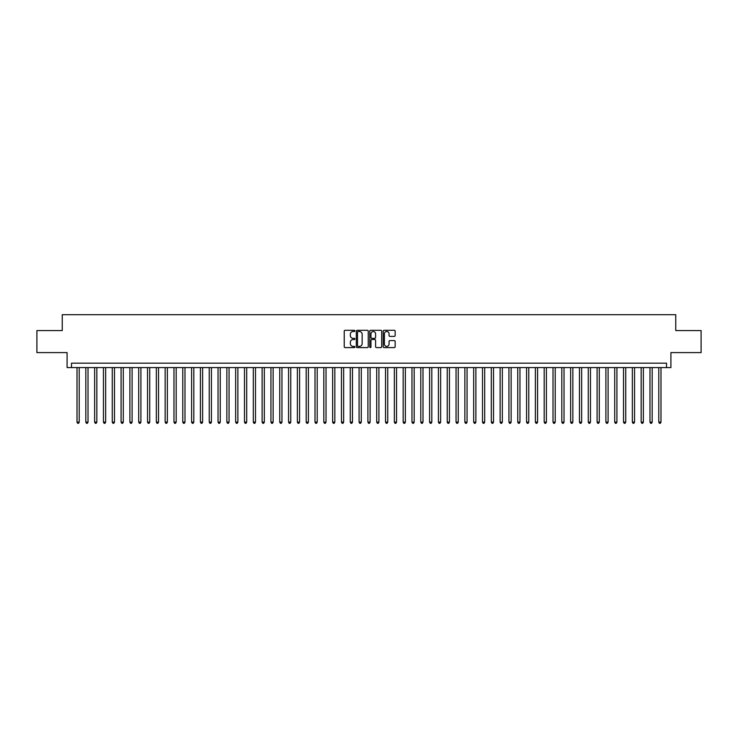 <?xml version="1.0" encoding="UTF-8"?>
<svg xmlns="http://www.w3.org/2000/svg" width="738" height="738" viewBox="0 0 738 738"><rect width="100%" height="100%" fill="white"/><g stroke="black" fill="none" stroke-linecap="round" stroke-linejoin="round"><path stroke-width="1.11" d="M354.895 330.892A0.609 0.609 0 0 0 354.295 330.292L345.098 330.292A0.867 0.867 0 0 0 344.231 331.15L344.231 346.731A0.867 0.867 0 0 0 345.098 347.598L354.295 347.598A0.609 0.609 0 0 0 354.895 346.989A0.609 0.609 0 0 0 354.295 346.38L353.105 346.38A2.768 2.768 0 0 1 350.329 343.613L350.329 342.312A2.768 2.768 0 0 1 353.105 339.545L354.295 339.545A0.609 0.609 0 0 0 354.895 338.945A0.609 0.609 0 0 0 354.295 338.336L353.105 338.336A2.768 2.768 0 0 1 350.329 335.569L350.329 334.268A2.768 2.768 0 0 1 353.105 331.5L354.295 331.5A0.609 0.609 0 0 0 354.895 330.892M394.286 336.39A0.867 0.867 0 0 0 395.153 335.522L395.153 331.15A0.867 0.867 0 0 0 394.286 330.292L384.074 330.292A0.867 0.867 0 0 0 383.216 331.15L383.216 346.731A0.867 0.867 0 0 0 384.074 347.598L394.286 347.598A0.867 0.867 0 0 0 395.153 346.731L395.153 341.454A0.867 0.867 0 0 0 394.286 340.587L389.913 340.587A0.867 0.867 0 0 0 389.055 341.454L389.055 344.065A2.315 2.315 0 0 1 386.74 346.38A2.315 2.315 0 0 1 384.424 344.065L384.424 333.816A2.315 2.315 0 0 1 386.74 331.5A2.315 2.315 0 0 1 389.055 333.816L389.055 335.522A0.867 0.867 0 0 0 389.913 336.39L394.286 336.39M666.506 367.589L670.907 367.589L670.907 352.607L701.1 352.607L701.1 330.569L675.759 330.569L675.759 314.702L62.241 314.702L62.241 330.569L36.9 330.569L36.9 352.607L67.093 352.607L67.093 367.589L666.506 367.589L666.506 363.179L71.494 363.179L71.494 367.589M368.244 331.15A0.867 0.867 0 0 0 367.376 330.292L357.164 330.292A0.867 0.867 0 0 0 356.306 331.15L356.306 346.731A0.867 0.867 0 0 0 357.164 347.598L367.376 347.598A0.867 0.867 0 0 0 368.244 346.731L368.244 331.15M370.624 330.292L380.836 330.292A0.867 0.867 0 0 1 381.694 331.15L381.694 346.731A0.867 0.867 0 0 1 380.836 347.598L376.463 347.598A0.867 0.867 0 0 1 375.596 346.731L375.596 340.412A0.867 0.867 0 0 0 374.729 339.545L371.832 339.545A0.867 0.867 0 0 0 370.965 340.412L370.965 346.989A0.609 0.609 0 0 1 370.365 347.598A0.609 0.609 0 0 1 369.756 346.989L369.756 331.15A0.867 0.867 0 0 1 370.624 330.292M358.124 331.5A0.609 0.609 0 0 0 357.515 332.109L357.515 345.781A0.609 0.609 0 0 0 358.124 346.38L359.378 346.38A2.768 2.768 0 0 0 362.146 343.613L362.146 334.268A2.768 2.768 0 0 0 359.378 331.5L358.124 331.5M375.596 333.862A2.315 2.315 0 0 0 373.28 331.546A2.315 2.315 0 0 0 370.965 333.862L370.965 337.469A0.867 0.867 0 0 0 371.832 338.336L374.729 338.336A0.867 0.867 0 0 0 375.596 337.469L375.596 333.862M77.01 367.589L77.01 422.154L79.215 422.154L79.215 367.589M79.215 422.154L78.551 423.298L77.665 423.298L77.01 422.154M85.82 367.589L85.82 422.154L88.025 422.154L88.025 367.589M88.025 422.154L87.361 423.298L86.484 423.298L85.82 422.154M94.639 367.589L94.639 422.154L96.844 422.154L96.844 367.589M96.844 422.154L96.18 423.298L95.294 423.298L94.639 422.154M103.449 367.589L103.449 422.154L105.654 422.154L105.654 367.589M105.654 422.154L104.999 423.298L104.113 423.298L103.449 422.154M112.268 367.589L112.268 422.154L114.473 422.154L114.473 367.589M114.473 422.154L113.809 423.298L112.932 423.298L112.268 422.154M121.078 367.589L121.078 422.154L123.283 422.154L123.283 367.589M123.283 422.154L122.628 423.298L121.742 423.298L121.078 422.154M129.897 367.589L129.897 422.154L132.102 422.154L132.102 367.589M132.102 422.154L131.438 423.298L130.561 423.298L129.897 422.154M138.707 367.589L138.707 422.154L140.912 422.154L140.912 367.589M140.912 422.154L140.257 423.298L139.371 423.298L138.707 422.154M147.526 367.589L147.526 422.154L149.731 422.154L149.731 367.589M149.731 422.154L149.067 423.298L148.19 423.298L147.526 422.154M156.345 367.589L156.345 422.154L158.541 422.154L158.541 367.589M158.541 422.154L157.886 423.298L157 423.298L156.345 422.154M165.155 367.589L165.155 422.154L167.36 422.154L167.36 367.589M167.36 422.154L166.696 423.298L165.819 423.298L165.155 422.154M173.974 367.589L173.974 422.154L176.179 422.154L176.179 367.589M176.179 422.154L175.515 423.298L174.629 423.298L173.974 422.154M182.784 367.589L182.784 422.154L184.989 422.154L184.989 367.589M184.989 422.154L184.325 423.298L183.448 423.298L182.784 422.154M191.603 367.589L191.603 422.154L193.808 422.154L193.808 367.589M193.808 422.154L193.144 423.298L192.258 423.298L191.603 422.154M200.413 367.589L200.413 422.154L202.618 422.154L202.618 367.589M202.618 422.154L201.963 423.298L201.077 423.298L200.413 422.154M209.232 367.589L209.232 422.154L211.437 422.154L211.437 367.589M211.437 422.154L210.773 423.298L209.887 423.298L209.232 422.154M218.042 367.589L218.042 422.154L220.247 422.154L220.247 367.589M220.247 422.154L219.592 423.298L218.706 423.298L218.042 422.154M226.861 367.589L226.861 422.154L229.066 422.154L229.066 367.589M229.066 422.154L228.402 423.298L227.525 423.298L226.861 422.154M235.671 367.589L235.671 422.154L237.876 422.154L237.876 367.589M237.876 422.154L237.221 423.298L236.335 423.298L235.671 422.154M244.49 367.589L244.49 422.154L246.695 422.154L246.695 367.589M246.695 422.154L246.031 423.298L245.154 423.298L244.49 422.154M253.309 367.589L253.309 422.154L255.505 422.154L255.505 367.589M255.505 422.154L254.85 423.298L253.964 423.298L253.309 422.154M262.119 367.589L262.119 422.154L264.324 422.154L264.324 367.589M264.324 422.154L263.66 423.298L262.783 423.298L262.119 422.154M270.938 367.589L270.938 422.154L273.134 422.154L273.134 367.589M273.134 422.154L272.479 423.298L271.593 423.298L270.938 422.154M279.748 367.589L279.748 422.154L281.953 422.154L281.953 367.589M281.953 422.154L281.289 423.298L280.412 423.298L279.748 422.154M288.567 367.589L288.567 422.154L290.772 422.154L290.772 367.589M290.772 422.154L290.108 423.298L289.222 423.298L288.567 422.154M297.377 367.589L297.377 422.154L299.582 422.154L299.582 367.589M299.582 422.154L298.918 423.298L298.041 423.298L297.377 422.154M306.196 367.589L306.196 422.154L308.401 422.154L308.401 367.589M308.401 422.154L307.737 423.298L306.851 423.298L306.196 422.154M315.006 367.589L315.006 422.154L317.211 422.154L317.211 367.589M317.211 422.154L316.556 423.298L315.67 423.298L315.006 422.154M323.825 367.589L323.825 422.154L326.03 422.154L326.03 367.589M326.03 422.154L325.366 423.298L324.489 423.298L323.825 422.154M332.635 367.589L332.635 422.154L334.84 422.154L334.84 367.589M334.84 422.154L334.185 423.298L333.299 423.298L332.635 422.154M341.454 367.589L341.454 422.154L343.659 422.154L343.659 367.589M343.659 422.154L342.995 423.298L342.118 423.298L341.454 422.154M350.264 367.589L350.264 422.154L352.469 422.154L352.469 367.589M352.469 422.154L351.814 423.298L350.928 423.298L350.264 422.154M359.083 367.589L359.083 422.154L361.288 422.154L361.288 367.589M361.288 422.154L360.624 423.298L359.747 423.298L359.083 422.154M367.902 367.589L367.902 422.154L370.098 422.154L370.098 367.589M370.098 422.154L369.443 423.298L368.557 423.298L367.902 422.154M376.712 367.589L376.712 422.154L378.917 422.154L378.917 367.589M378.917 422.154L378.253 423.298L377.376 423.298L376.712 422.154M385.531 367.589L385.531 422.154L387.736 422.154L387.736 367.589M387.736 422.154L387.072 423.298L386.186 423.298L385.531 422.154M394.341 367.589L394.341 422.154L396.546 422.154L396.546 367.589M396.546 422.154L395.882 423.298L395.005 423.298L394.341 422.154M403.16 367.589L403.16 422.154L405.365 422.154L405.365 367.589M405.365 422.154L404.701 423.298L403.815 423.298L403.16 422.154M411.97 367.589L411.97 422.154L414.175 422.154L414.175 367.589M414.175 422.154L413.511 423.298L412.634 423.298L411.97 422.154M420.789 367.589L420.789 422.154L422.994 422.154L422.994 367.589M422.994 422.154L422.33 423.298L421.444 423.298L420.789 422.154M429.599 367.589L429.599 422.154L431.804 422.154L431.804 367.589M431.804 422.154L431.149 423.298L430.263 423.298L429.599 422.154M438.418 367.589L438.418 422.154L440.623 422.154L440.623 367.589M440.623 422.154L439.959 423.298L439.082 423.298L438.418 422.154M447.228 367.589L447.228 422.154L449.433 422.154L449.433 367.589M449.433 422.154L448.778 423.298L447.892 423.298L447.228 422.154M456.047 367.589L456.047 422.154L458.252 422.154L458.252 367.589M458.252 422.154L457.588 423.298L456.711 423.298L456.047 422.154M464.866 367.589L464.866 422.154L467.062 422.154L467.062 367.589M467.062 422.154L466.407 423.298L465.521 423.298L464.866 422.154M473.676 367.589L473.676 422.154L475.881 422.154L475.881 367.589M475.881 422.154L475.217 423.298L474.34 423.298L473.676 422.154M482.495 367.589L482.495 422.154L484.691 422.154L484.691 367.589M484.691 422.154L484.036 423.298L483.15 423.298L482.495 422.154M491.305 367.589L491.305 422.154L493.51 422.154L493.51 367.589M493.51 422.154L492.846 423.298L491.969 423.298L491.305 422.154M500.124 367.589L500.124 422.154L502.329 422.154L502.329 367.589M502.329 422.154L501.665 423.298L500.779 423.298L500.124 422.154M508.934 367.589L508.934 422.154L511.139 422.154L511.139 367.589M511.139 422.154L510.475 423.298L509.598 423.298L508.934 422.154M517.753 367.589L517.753 422.154L519.958 422.154L519.958 367.589M519.958 422.154L519.294 423.298L518.408 423.298L517.753 422.154M526.563 367.589L526.563 422.154L528.768 422.154L528.768 367.589M528.768 422.154L528.113 423.298L527.227 423.298L526.563 422.154M535.382 367.589L535.382 422.154L537.587 422.154L537.587 367.589M537.587 422.154L536.923 423.298L536.037 423.298L535.382 422.154M544.192 367.589L544.192 422.154L546.397 422.154L546.397 367.589M546.397 422.154L545.742 423.298L544.856 423.298L544.192 422.154M553.011 367.589L553.011 422.154L555.216 422.154L555.216 367.589M555.216 422.154L554.552 423.298L553.675 423.298L553.011 422.154M561.821 367.589L561.821 422.154L564.026 422.154L564.026 367.589M564.026 422.154L563.371 423.298L562.485 423.298L561.821 422.154M570.64 367.589L570.64 422.154L572.845 422.154L572.845 367.589M572.845 422.154L572.181 423.298L571.304 423.298L570.64 422.154M579.459 367.589L579.459 422.154L581.655 422.154L581.655 367.589M581.655 422.154L581 423.298L580.114 423.298L579.459 422.154M588.269 367.589L588.269 422.154L590.474 422.154L590.474 367.589M590.474 422.154L589.81 423.298L588.933 423.298L588.269 422.154M597.088 367.589L597.088 422.154L599.293 422.154L599.293 367.589M599.293 422.154L598.629 423.298L597.743 423.298L597.088 422.154M605.898 367.589L605.898 422.154L608.103 422.154L608.103 367.589M608.103 422.154L607.439 423.298L606.562 423.298L605.898 422.154M614.717 367.589L614.717 422.154L616.922 422.154L616.922 367.589M616.922 422.154L616.258 423.298L615.372 423.298L614.717 422.154M623.527 367.589L623.527 422.154L625.732 422.154L625.732 367.589M625.732 422.154L625.068 423.298L624.191 423.298L623.527 422.154M632.346 367.589L632.346 422.154L634.551 422.154L634.551 367.589M634.551 422.154L633.887 423.298L633.001 423.298L632.346 422.154M641.156 367.589L641.156 422.154L643.361 422.154L643.361 367.589M643.361 422.154L642.706 423.298L641.82 423.298L641.156 422.154M649.975 367.589L649.975 422.154L652.18 422.154L652.18 367.589M652.18 422.154L651.516 423.298L650.639 423.298L649.975 422.154M658.785 367.589L658.785 422.154L660.99 422.154L660.99 367.589M660.99 422.154L660.335 423.298L659.449 423.298L658.785 422.154"/></g></svg>
